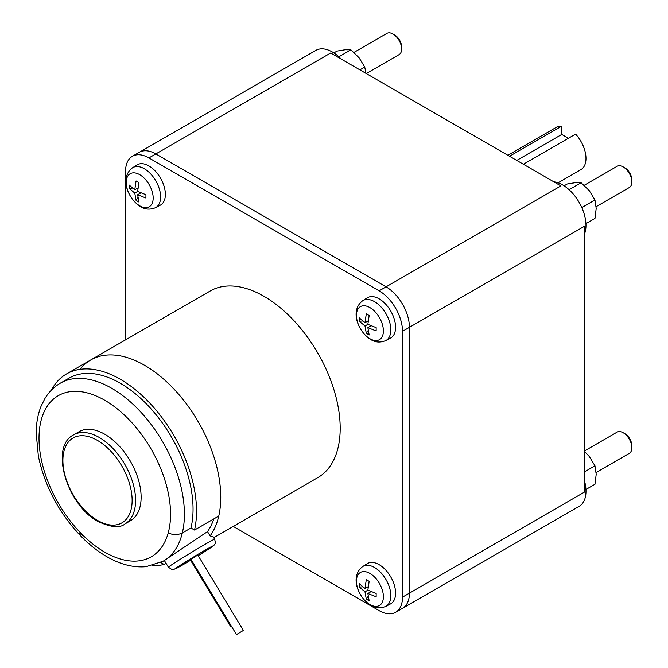 <?xml version="1.0" encoding="UTF-8"?>
<svg xmlns="http://www.w3.org/2000/svg" width="668" height="668" viewBox="0 0 668 668"><rect width="100%" height="100%" fill="white"/><g stroke="black" fill="none" stroke-linecap="round" stroke-linejoin="round"><path stroke-width="1" d="M596.14 206.671L629.323 187.516A12.241 7.064 -120 0 0 631.853 181.913L631.853 179.909A9.795 5.653 -120 0 0 624.931 167.918L623.202 166.916A12.241 7.064 -120 0 0 623.202 166.916A12.241 7.064 -120 0 0 617.082 166.315L584.174 185.312M596.14 472.501L629.323 453.347A12.241 7.064 -120 0 0 631.853 447.744L631.853 445.748A9.795 5.653 -120 0 0 624.931 433.749L623.202 432.755A12.241 7.064 -120 0 0 617.082 432.146L584.25 451.1M366.273 73.555L399.105 54.601A12.241 7.064 -120 0 0 401.635 48.998L401.635 47.002A9.795 5.653 -120 0 0 394.713 35.003L392.984 34.01A12.241 7.064 -120 0 0 386.864 33.4L353.956 52.396M631.853 181.913A12.241 7.064 -120 0 0 623.202 166.925L624.931 167.918M631.853 447.744A12.241 7.064 -120 0 0 623.202 432.755L624.931 433.749M401.635 48.998A12.241 7.064 -120 0 0 392.984 34.01L394.713 35.003M585.936 223.646L594.963 218.436L596.198 208.491L594.963 199.974L589.276 190.647L581.11 182.748L575.424 182.656L567.266 183.984L564.093 185.813M585.936 489.485L594.963 484.275L596.198 474.33L594.963 465.813L589.276 456.478L584.25 451.217M365.897 73.33L364.745 67.059L359.058 57.732L350.892 49.833L345.206 49.741L337.048 51.069L333.875 52.906M516.748 160.429L561.746 134.443L568.385 138.276M581.11 182.748L569.078 189.695M581.803 207.573L594.963 199.974M584.25 471.992L594.963 465.813M350.892 49.833L338.868 56.78M359.885 69.864L364.745 67.059M558.097 182.807L580.909 169.63A24.482 14.137 -120 0 0 575.599 134.109L523.386 164.261M509.534 156.262L561.746 126.118A24.482 14.137 -120 0 0 556.436 127.237L507.847 155.285M561.746 126.118L561.746 134.443M553.789 181.813A33.049 19.08 60 0 1 562.615 184.911A33.049 19.08 60 0 1 584.25 234.577M584.25 480.025A33.049 19.08 60 0 1 585.986 491.214A33.049 19.08 60 0 1 579.139 506.344L402.579 608.281A33.049 19.08 60 0 1 402.52 608.314M139.253 152.329A33.049 19.08 60 0 1 139.32 152.296L315.872 50.359A33.049 19.08 60 0 1 341.223 59.093M125.551 339.862L125.551 171.417A33.049 19.08 60 0 1 132.398 156.287L139.32 152.296A33.049 19.08 60 0 1 155.844 153.932L330.668 52.997L560.886 185.904L386.062 286.839A33.049 19.08 60 0 1 409.426 327.32L409.426 593.151A33.049 19.08 60 0 1 402.579 608.281A33.049 19.08 60 0 0 409.426 593.151L409.426 327.32A33.049 19.08 60 0 0 386.062 286.848L155.844 153.932L386.062 286.839M132.398 156.287A33.049 19.08 60 0 1 148.914 157.924L379.132 290.839A33.049 19.08 60 0 1 402.503 331.311L584.25 226.385L584.25 492.216L402.503 597.15A33.049 19.08 60 0 1 395.656 612.272A33.049 19.08 60 0 1 379.132 610.635L233.257 526.417M367.851 593.493L369.162 600.799L366.289 599.138L364.978 591.831L367.851 590.17L376.151 593.443L376.151 596.766L367.851 593.493L371.041 591.648M368.168 586.671L364.978 588.516L366.289 579.682L369.162 581.344L367.851 590.17M362.624 586.838L359.309 587.038L359.309 583.723L364.978 588.516M364.978 591.831L359.309 587.038M366.289 599.138L368.126 596.365M367.851 327.654L369.162 334.96L366.289 333.307L364.978 326.001L367.851 324.339L376.151 327.612L376.151 330.927L367.851 327.654L371.041 325.817M368.168 320.84L364.978 322.677L366.289 313.851L369.162 315.513L367.851 324.339M362.624 320.999L359.309 321.208L359.309 317.885L364.978 322.677M364.978 326.001L359.309 321.208M366.289 333.307L368.126 330.535M137.633 194.747L138.952 202.053L136.072 200.392L134.761 193.085L137.633 191.424L145.933 194.697L145.933 198.012L137.633 194.747L140.823 192.902M137.95 187.925L134.761 189.762L136.072 180.936L138.952 182.598L137.633 191.424M132.406 188.092L129.091 188.292L129.091 184.969L134.761 189.762M134.761 193.085L129.091 188.292M136.072 200.392L137.909 197.619M73.538 434.901L79.075 431.703A51.403 29.676 60 0 1 104.776 434.25A51.403 29.676 60 0 1 138.359 479.549A51.403 29.676 60 0 1 130.485 520.739L124.941 523.937A51.403 29.676 60 0 0 132.823 482.747A51.403 29.676 60 0 0 99.24 437.448A51.403 29.676 60 0 0 73.538 434.901C49.257 446.859 67.184 505.35 98.012 521.516C111.055 527.428 120.031 528.238 124.941 523.937M139.32 152.296A33.049 19.08 60 0 1 155.844 153.932L148.914 157.924M83.717 536.02A93.019 53.707 60 0 1 41.324 459.576L41.324 459.576A93.019 53.707 60 0 1 104.776 400.274A93.019 53.707 60 0 1 168.236 532.847L168.236 532.847A93.019 53.707 60 0 1 125.834 560.335L125.834 560.335A93.019 53.707 60 0 1 104.776 552.177A93.019 53.707 60 0 1 83.717 536.02L79.024 533.056M168.236 532.847C172.895 535.118 177.579 535.168 182.314 532.98L190.964 527.979L194.53 530.041L218.762 516.047A107.707 62.182 60 0 0 220.749 497.209A107.707 62.182 60 0 1 218.762 516.047M182.314 532.98A102.814 59.36 60 0 0 111.706 388.275A102.814 59.36 60 0 0 60.295 383.19L68.954 378.188A102.814 59.36 60 0 1 120.357 383.282A102.814 59.36 60 0 1 190.964 527.979L182.314 532.98A102.814 59.36 60 0 1 163.109 561.262L207.506 531.628A102.814 59.36 60 0 0 213.793 518.911A102.814 59.36 60 0 1 207.506 531.628L210.103 535.92A107.707 62.182 60 0 0 210.771 447.919A107.707 62.182 60 0 0 144.589 365.296L144.589 365.296A107.707 62.182 60 0 1 220.749 497.209L220.749 497.209A107.707 62.182 60 0 0 144.589 365.296L144.589 365.296A107.707 62.182 60 0 0 90.739 359.96A107.707 62.182 60 0 1 144.589 365.296A107.707 62.182 60 0 0 80.001 369.346M51.378 390.129A107.707 62.182 60 0 1 66.499 373.946A107.707 62.182 60 0 1 120.357 379.282A107.707 62.182 60 0 1 194.53 530.041M76.119 530.768L74.457 529.098L76.119 530.768M402.503 331.311L402.503 597.15M379.132 564.669A23.255 13.427 60 0 1 394.404 585.418A23.255 13.427 60 0 1 390.471 603.955L385.77 606.41A23.029 13.293 -120 0 0 389.661 588.057A23.029 13.293 -120 0 0 374.539 567.508A23.029 13.293 -120 0 0 362.749 566.531L367.225 563.692A23.255 13.427 60 0 1 379.132 564.669M379.132 298.838A23.255 13.427 60 0 1 394.404 319.588A23.255 13.427 60 0 1 390.471 338.125L385.77 340.58A23.029 13.293 -120 0 0 389.661 322.226A23.029 13.293 -120 0 0 374.539 301.669A23.029 13.293 -120 0 0 362.749 300.7L367.225 297.853A23.255 13.427 60 0 1 379.132 298.838M148.914 165.923A23.255 13.427 60 0 1 164.186 186.673A23.255 13.427 60 0 1 160.253 205.21L155.552 207.664A23.029 13.293 -120 0 0 159.443 189.311A23.029 13.293 -120 0 0 144.33 168.753A23.029 13.293 -120 0 0 132.531 167.785L137.007 164.938A23.255 13.427 60 0 1 148.914 165.923M166.073 563.358L164.144 564.468A107.707 62.182 60 0 1 152.638 565.52M164.144 564.468L160.771 562.514M236.48 634.583L243.386 630.417L236.472 634.6L190.898 559.216M231.571 626.5L230.844 626.86L231.495 626.375M66.499 373.946L210.169 291.006A107.707 62.182 60 0 1 264.027 296.341A107.707 62.182 60 0 1 334.392 391.256A107.707 62.182 60 0 1 317.885 477.562L213.71 537.707M190.906 559.2L197.803 555.058M230.844 626.86L190.33 559.851L190.99 559.366M212.892 536.571L210.103 535.92M97.511 440.446A48.956 28.265 60 0 1 132.13 500.407A48.956 28.265 60 0 1 97.511 520.397A48.956 28.265 60 0 1 62.892 460.436A48.956 28.265 60 0 1 97.511 440.446M369.913 604.54A19.055 11.005 -120 0 0 383.39 596.758A19.055 11.005 -120 0 0 369.913 573.42A19.055 11.005 -120 0 0 356.436 581.202A19.055 11.005 -120 0 0 369.913 604.54M369.913 338.709A19.055 11.005 -120 0 0 383.39 330.927A19.055 11.005 -120 0 0 369.913 307.589A19.055 11.005 -120 0 0 356.436 315.363A19.055 11.005 -120 0 0 369.913 338.709M139.696 205.794A19.055 11.005 -120 0 0 153.172 198.012A19.055 11.005 -120 0 0 139.696 174.674A19.055 11.005 -120 0 0 126.219 182.456A19.055 11.005 -120 0 0 139.696 205.794M379.132 290.839L386.062 286.848M212.808 536.212L214.662 539.276A27.021 0.768 148.8 0 0 192.209 551.952A27.021 0.768 148.8 0 0 168.478 567.115A27.021 0.768 148.8 0 0 168.411 567.232L164.37 560.535M198.196 555.667A22.127 0.635 148.8 0 0 212.95 546.098A22.127 0.635 148.8 0 0 195.49 555.851A22.127 0.635 148.8 0 0 175.183 568.794A22.127 0.635 148.8 0 0 190.589 560.268L173.78 569.478L172.018 569.57L168.411 567.232M362.749 566.531C349.322 576.542 358.374 597.935 370.815 605.392C375.332 608.281 380.317 608.623 385.77 606.41M362.749 300.7C349.322 310.704 358.374 332.105 370.815 339.561C375.332 342.45 380.317 342.793 385.77 340.58M132.531 167.785C119.104 177.797 128.156 199.189 140.606 206.646C145.115 209.535 150.1 209.877 155.552 207.664M60.295 383.19C54.058 386.83 48.981 391.865 45.057 398.27L41.132 406.086C37.951 414.051 36.289 422.928 36.147 432.73L38.352 456.035C43.921 482.739 55.962 507.095 74.457 529.098C84.485 540.746 95.265 549.931 106.805 556.661C120.19 564.435 133.266 567.775 146.058 566.689L163.109 561.262M395.656 612.272L402.579 608.281M243.386 630.417L197.811 555.033M213.969 545.28L198.196 555.676M214.077 545.163C214.219 544.169 216.156 545.013 214.662 539.276"/></g></svg>
